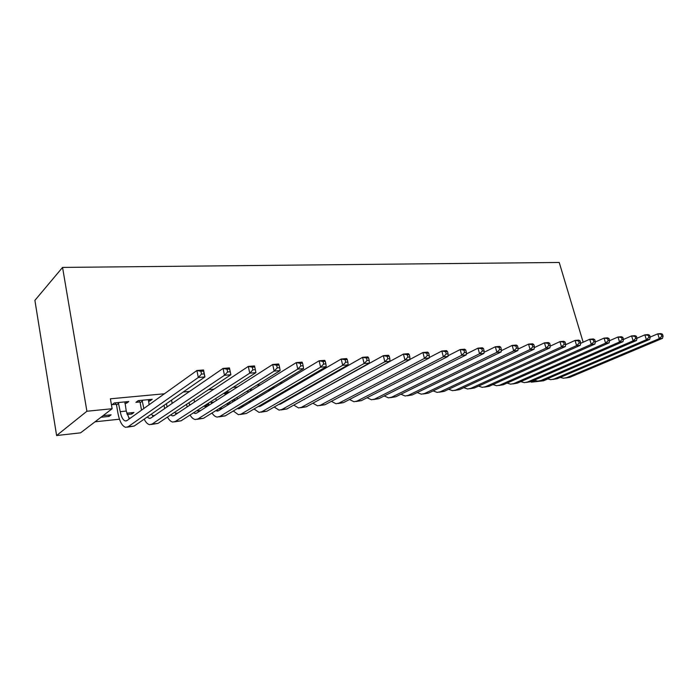 <?xml version="1.0" encoding="UTF-8"?>
<svg xmlns="http://www.w3.org/2000/svg" width="698" height="698" viewBox="0 0 698 698"><rect width="100%" height="100%" fill="white"/><g stroke="black" fill="none" stroke-linecap="round" stroke-linejoin="round"><path stroke-width="1.05" d="M95.007 421.81L119.463 419.21M128.816 418.215L130.543 418.023M152.461 415.694L154.624 415.458M175.407 413.251L177.981 412.972M197.691 410.869L200.631 410.564M219.32 408.566L222.618 408.217M241.185 406.236L243.977 405.939M262.649 403.95L264.716 403.732M283.484 401.734L284.871 401.586M303.726 399.57L304.476 399.492M56.608 435.535L86.901 411.244L112.134 408.731L80.584 432.839L56.608 435.535L34.9 300.376L62.558 267.421L559.229 262.465L583.153 342.221M547.747 378.97L543.48 380.794L531.326 382.164L535.026 380.558M531.152 381.536L531.326 382.164M131.538 412.719L131.782 414.054L133.972 412.474L126.722 413.216M131.782 414.054L127.106 414.542M149.599 399.535L149.861 400.992L152.216 399.291L138.239 400.626L135.936 402.336L139.722 401.969M149.861 400.992L148.438 401.123M207.498 406.175L204.566 406.48L206.966 404.936L208.807 404.744M229.921 391.831L226.911 392.119L224.346 393.777L227.339 393.48M250.669 401.673L248.348 401.917M274.576 387.547L271.705 387.826M316.595 383.525L315.164 383.656M345.013 376.964L344.245 377.033M324.806 378.848L323.366 378.979M303.979 380.785L301.841 380.986M282.507 382.783L279.619 383.054M260.371 384.842L256.69 385.183M237.529 386.971L233.001 387.39M213.946 389.161L208.519 389.667M189.586 391.43L183.199 392.023M164.414 393.777L110.389 398.802L112.134 408.731M295.9 385.505L293.771 385.706M270.588 399.605L269.952 399.666M252.589 389.659L248.933 390.008M248.183 391.465L246.307 391.648M229.651 403.863L226.073 404.238M229.878 402.572L228.534 402.711M206.521 394.082L204.008 395.74M184.665 408.548L187.012 406.995M126.242 401.778L126.504 403.252L128.781 401.533L114.376 402.921L112.142 404.639L116.06 404.264M126.504 403.252L124.872 403.409M108.766 415.074L109.001 416.427L111.122 414.83L103.06 415.659M109.001 416.427L100.966 417.264M86.901 411.244L62.558 267.421M314.196 384.214L314.336 384.807M650.187 337.064L657.769 333.827L660.954 333.574L662.481 334.22L661.215 334.325L661.826 336.244L663.1 336.139L662.481 334.22M663.1 336.139L662.489 338.356L569.917 377.278L565.712 377.993M662.489 338.356L659.305 338.617L566.767 377.635L563.522 378.237L560.232 377.417M661.826 336.244L659.305 338.617L657.769 333.827L661.215 334.325M637.012 338.233L644.839 334.857L648.102 334.595L649.611 335.258L648.302 335.363L648.922 337.309L650.231 337.195L649.611 335.258M650.231 337.195L649.637 339.437L557.205 378.7L552.929 379.424M649.637 339.437L646.383 339.708L553.985 379.066L550.748 379.668L547.38 378.796M648.922 337.309L646.383 339.708L644.839 334.857L648.302 335.363M623.489 339.446L631.585 335.913L634.936 335.642L636.41 336.323L635.075 336.427L635.695 338.39L637.03 338.286L636.41 336.323M637.03 338.286L636.471 340.545L544.204 380.157L539.859 380.89M636.471 340.545L633.13 340.825L540.906 380.523L537.678 381.134L534.232 380.201M635.695 338.39L633.13 340.825L631.585 335.913L635.075 336.427M609.572 340.703L617.992 336.994L621.421 336.724L622.878 337.404L621.508 337.518L622.127 339.507L623.497 339.394L622.878 337.404M623.497 339.394L622.965 341.68L530.899 381.649L526.484 382.391M622.965 341.68L619.536 341.976L527.531 382.024L524.311 382.635L520.787 381.632M622.127 339.507L619.536 341.976L617.992 336.994L621.508 337.518M595.307 342.003L604.049 338.102L607.565 337.823L608.996 338.521L607.583 338.635L608.202 340.659L609.616 340.537L608.996 338.521M609.616 340.537L609.11 342.849L517.288 383.167L512.803 383.926M609.11 342.849L605.594 343.146L513.841 383.56L510.631 384.17L507.027 383.097M608.202 340.659L605.594 343.146L604.049 338.102L607.583 338.635M580.657 343.346L589.74 339.245L593.352 338.958L594.74 339.664L593.3 339.786L593.919 341.828L595.368 341.715L594.74 339.664M595.368 341.715L594.897 344.053L503.354 384.729L498.791 385.497M594.897 344.053L591.285 344.358L499.82 385.13L496.636 385.741L492.945 384.598M593.919 341.828L591.285 344.358L589.74 339.245L593.3 339.786M565.624 344.725L575.047 340.415L578.755 340.118L580.117 340.842L578.633 340.964L579.253 343.032L580.736 342.91L580.117 340.842M580.736 342.91L580.3 345.283L489.089 386.326L484.438 387.102M580.3 345.283L576.592 345.597L485.468 386.736L482.301 387.346L478.523 386.125M579.253 343.032L576.592 345.597L575.047 340.415L578.633 340.964M550.181 346.156L559.962 341.61L563.775 341.305L565.101 342.046L563.574 342.168L564.193 344.271L565.72 344.149L565.101 342.046M565.72 344.149L565.319 346.548L474.483 387.966L469.745 388.751M565.319 346.548L561.506 346.862L470.775 388.376L467.616 388.995L463.751 387.678M564.193 344.271L561.506 346.862L559.962 341.61L563.574 342.168M534.31 347.621L544.466 342.849L548.384 342.535L549.666 343.285L548.105 343.416L548.724 345.545L550.286 345.414L549.666 343.285M550.286 345.414L549.928 347.84L459.511 389.641L454.695 390.444M549.928 347.84L546.01 348.171L455.707 390.06L452.574 390.679L448.622 389.266M548.724 345.545L546.01 348.171L544.466 342.849L548.105 343.416M518.012 349.14L528.543 344.114L532.565 343.791L533.813 344.559L532.199 344.69L532.818 346.854L534.432 346.723L533.813 344.559M534.432 346.723L534.11 349.175L444.172 391.36L439.269 392.171M534.11 349.175L530.087 349.515L440.272 391.796L437.157 392.407L433.118 390.889M532.818 346.854L530.087 349.515L528.543 344.114L532.199 344.69M501.243 350.719L512.175 345.414L516.311 345.082L517.506 345.868L515.857 346.007L516.476 348.197L518.125 348.066L517.506 345.868M518.125 348.066L517.855 350.544L428.441 393.114L423.45 393.942M517.855 350.544L513.719 350.893L424.454 393.567L421.356 394.178L417.221 392.546M516.476 348.197L513.719 350.893L512.175 345.414L515.857 346.007M484.011 352.342L495.336 346.758L499.594 346.417L500.745 347.22L499.044 347.351L499.663 349.585L501.365 349.445L500.745 347.22M501.365 349.445L501.129 351.958L412.317 394.92L407.231 395.766M501.129 351.958L496.88 352.316L408.225 395.382L405.154 396.002L400.931 394.239M499.663 349.585L496.88 352.316L495.336 346.758L499.044 347.351M466.273 354.026L478.017 348.136L482.388 347.787L483.496 348.607L481.742 348.747L482.362 351.007L484.115 350.858L483.496 348.607M484.115 350.858L483.932 353.406L395.775 396.769L390.592 397.633M483.932 353.406L479.552 353.781L391.578 397.241L388.533 397.86L384.214 395.967M482.362 351.007L479.552 353.781L478.017 348.136L481.742 348.747M448.02 355.771L460.183 349.55L464.694 349.192L465.749 350.03L463.943 350.178L464.554 352.464L466.36 352.316L465.749 350.03M466.36 352.316L466.229 354.898L378.805 398.671L373.517 399.544M466.229 354.898L461.718 355.282L374.494 399.16L371.476 399.771L367.069 397.72M464.554 352.464L461.718 355.282L460.183 349.55L463.943 350.178M429.226 357.577L441.825 351.015L446.467 350.64L447.47 351.495L445.612 351.644L446.223 353.973L448.081 353.825L447.47 351.495M448.081 353.825L448.003 356.434L361.381 400.626L355.989 401.516M448.003 356.434L443.361 356.826L356.957 401.114L353.973 401.734L349.471 399.518M446.223 353.973L443.361 356.826L441.825 351.015L445.612 351.644M409.874 359.453L422.918 352.516L427.7 352.141L428.633 353.014L426.722 353.162L427.333 355.526L429.253 355.369L428.633 353.014M429.253 355.369L429.226 358.022L343.495 402.624L337.998 403.531M429.226 358.022L424.445 358.423L338.949 403.139L336 403.758L331.402 401.35M427.333 355.526L424.445 358.423L422.918 352.516L426.722 353.162M309.868 386.683L309.999 387.277M314.117 384.258L314.205 384.886M307.225 388.856L307.094 388.263M318.628 400.067L403.427 354.069L408.356 353.677L409.229 354.567L407.257 354.732L407.868 357.132L409.839 356.966L409.229 354.567M409.839 356.966L409.874 359.653L325.12 404.683L319.51 405.599M409.874 359.653L404.945 360.072L320.452 405.206L317.546 405.826L312.844 403.208M407.868 357.132L404.945 360.072L403.427 354.069L407.257 354.732M290.743 387.486L290.953 388.402M288.222 389.999L288.012 389.083M297.069 393.977L297.217 394.553M292.863 396.377L293.064 396.918M298.849 402.284L383.333 355.666L388.42 355.265L389.222 356.181L387.181 356.338L387.791 358.781L389.824 358.615L389.222 356.181M389.824 358.615L389.929 361.337L306.248 406.794L300.515 407.737M389.929 361.337L384.842 361.765L301.44 407.335L298.578 407.955L293.779 405.11M290.255 398.523L290.08 397.973M387.791 358.781L384.842 361.765L383.333 355.666L387.181 356.338M270.981 388.263L271.365 389.484M277.612 395.181L277.813 396.071M268.678 391.089L268.302 389.885M281.486 402.868L281.983 403.226M273.232 397.747L273.511 398.593M278.816 404.395L280.692 403.968L362.602 357.315L367.846 356.905L368.579 357.838L366.476 358.004L367.078 360.482L369.181 360.308L368.579 357.838M369.181 360.308L369.355 363.073L286.843 408.967L280.989 409.927M369.355 363.073L364.103 363.51L281.905 409.517L279.078 410.136L274.183 407.039M270.763 400.198L270.51 399.343M367.078 360.482L364.103 363.51L362.602 357.315L366.476 358.004M271.173 388.577L268.486 390.191M250.818 389.833L251.228 390.505L248.584 392.128L247.755 390.749M257.606 396.333L257.876 397.59M261.314 404.735L262.012 405.311M253.06 399.073L253.409 400.268M258.321 406.489L260.607 406.131L341.209 359.025L346.627 358.589L347.272 359.549L345.109 359.723L345.702 362.245L347.874 362.061L347.272 359.549M347.874 362.061L348.119 364.862L266.88 411.201L260.912 412.178M348.119 364.862L342.701 365.316L261.811 411.768L259.037 412.387L254.046 408.993M250.722 401.882L250.408 400.678M345.702 362.245L342.701 365.316L341.209 359.025L345.109 359.723M237.023 397.424L237.372 399.082M227.627 393.297L226.92 392.119M240.574 406.602L241.473 407.44M232.338 400.338L232.739 401.952M237.294 408.583L239.938 408.365L319.126 360.779L324.71 360.334L325.277 361.311L323.034 361.494L323.636 364.059L325.87 363.876L325.277 361.311M325.87 363.876L326.193 366.712L246.359 413.495L240.252 414.49M326.193 366.712L320.6 367.183L241.133 414.089L238.411 414.699L233.324 410.982M230.122 403.575L229.738 401.952M323.636 364.059L320.6 367.183L319.126 360.779L323.034 361.494M211.014 401.533L211.477 403.627M215.839 398.436L216.267 400.565M208.92 405.259L208.484 403.165M219.251 408.478L220.341 409.63M215.699 410.694L218.675 410.66L296.301 362.594L302.077 362.14L302.548 363.143L300.236 363.326L300.829 365.935L303.141 365.743L302.548 363.143M303.141 365.743L303.543 368.623L225.227 415.868L218.989 416.881M303.543 368.623L297.767 369.111L219.853 416.47L217.191 417.081C215.324 416.819 213.597 415.458 212.009 412.989M300.829 365.935L297.767 369.111L296.301 362.594L300.236 363.326M189.062 402.65L189.594 405.285M194.018 399.343L194.541 402.013M187.116 406.925L186.593 404.299M197.316 410.354L198.59 411.864M193.512 412.806L195.004 413.443L196.784 413.024L272.709 364.478L278.676 363.998L279.06 365.028L276.661 365.22L277.246 367.872L279.645 367.671L279.06 365.028M279.645 367.671L280.134 370.594L203.484 418.303L197.098 419.332M280.134 370.594L274.157 371.1L197.944 418.922L195.335 419.533C193.433 419.236 191.671 417.736 190.065 415.022M195.021 413.443L196.19 413.312M277.246 367.872L274.157 371.1L272.709 364.478L276.661 365.22M166.447 403.653L167.066 406.89M171.534 400.12L172.162 403.409M164.658 408.566L164.047 405.329M174.744 412.213L176.193 414.158M170.678 414.926L172.502 415.877L174.23 415.458L248.305 366.415L254.491 365.926L254.761 366.982L252.283 367.174L252.859 369.879L255.337 369.67L254.761 366.982M255.337 369.67L255.922 372.636L181.079 420.807L174.552 421.862M255.922 372.636L249.744 373.16L175.373 421.444L172.834 422.054C170.879 421.732 169.091 420.065 167.468 417.064M252.859 369.879L249.744 373.16L248.305 366.415L252.283 367.174M142.052 400.259L143.867 408.496M148.465 399.649L149.11 404.735M141.528 410.162L140.158 402.685L138.876 400.565M151.51 414.036L153.115 416.505M147.182 417.038L149.302 418.381L150.986 417.962L223.063 368.422L229.45 367.916L230.872 374.747L157.992 423.389L151.318 424.471M230.183 371.746L229.616 368.998L227.051 369.207L227.618 371.955L230.183 371.746L230.872 374.747L224.468 375.288L152.112 424.052L149.642 424.654C147.636 424.288 145.821 422.438 144.198 419.114M227.618 371.955L224.468 375.288L223.063 368.422L227.051 369.207M142.479 400.984L140.158 402.685M229.616 368.998L229.45 367.916M118.302 402.537L120.231 411.663C121.33 417.151 123.049 420.257 125.396 420.964L127.019 420.554L196.915 370.507L203.537 369.975L204.933 376.937L134.191 426.059L127.359 427.15M124.916 401.908L126.242 411.052L129.322 418.905M204.139 373.884L203.58 371.092L200.919 371.301L201.486 374.102L204.139 373.884L204.933 376.937L198.302 377.496L128.127 426.731L125.745 427.333C122.202 426.269 119.62 421.609 117.971 413.347L116.496 404.988L115.196 402.842M201.486 374.102L198.302 377.496L196.915 370.507L200.919 371.301M118.739 403.269L116.496 404.988M203.58 371.092L203.537 369.975M569.917 377.278L566.767 377.635M557.205 378.7L553.985 379.066M544.204 380.157L540.906 380.523M530.899 381.649L527.531 382.024M517.288 383.167L513.841 383.56M503.354 384.729L499.82 385.13M489.089 386.326L485.468 386.736M474.483 387.966L470.775 388.376M459.511 389.641L455.707 390.06M444.172 391.36L440.272 391.796M428.441 393.114L424.454 393.567M412.317 394.92L408.225 395.382M395.775 396.769L391.578 397.241M378.805 398.671L374.494 399.16M361.381 400.626L356.957 401.114M343.495 402.624L338.949 403.139M325.12 404.683L320.452 405.206M306.248 406.794L301.44 407.335M277.717 395.626L276.67 395.731M286.843 408.967L281.905 409.517M257.754 397.659L254.936 397.947M266.88 411.201L261.811 411.768M236.116 399.858L232.521 400.224M246.359 413.495L241.133 414.089M213.815 402.135L211.189 402.397M225.227 415.868L219.853 416.47M190.816 404.474L189.446 404.613M203.484 418.303L197.944 418.922M181.079 420.807L175.373 421.444M157.992 423.389L152.112 424.052M126.242 411.052L120.231 411.663M134.191 426.059L128.127 426.731M299.573 402.144L298.997 402.205M280.046 404.255L278.834 404.386M259.979 406.419L258.714 406.559M239.327 408.653L238.088 408.784M218.073 410.948L216.86 411.078M173.654 415.755L172.502 415.877M150.428 418.259L149.302 418.381M126.486 420.85L125.396 420.964"/></g></svg>
